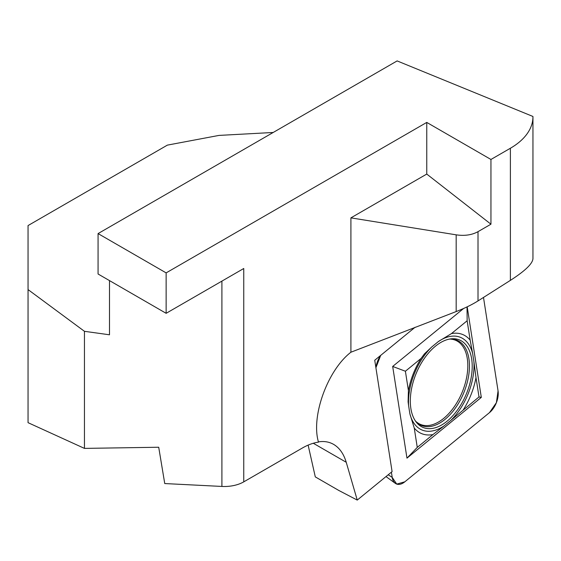 <?xml version="1.0" encoding="UTF-8"?>
<svg xmlns="http://www.w3.org/2000/svg" width="561" height="561" viewBox="0 0 561 561"><rect width="100%" height="100%" fill="white"/><g stroke="black" fill="none" stroke-linecap="round" stroke-linejoin="round"><path stroke-width="0.84" d="M308.129 445.118L315.303 476.892L338.809 490.461L357.245 500.082L392.09 471.605L374.741 360.246L415.091 327.266M357.245 500.082L346.235 462.278C343.718 453.835 339.51 447.867 333.62 444.382C329.125 441.816 324.055 440.981 318.417 441.879M109.493 280.605L109.493 334.791L84.452 331.313L28.05 289.595L28.05 422.671L84.452 448.393L158.714 447.243L164.745 483.554L221.904 486.443A27.503 15.883 0 0 0 243.755 481.857L302.288 448.064A64.375 37.166 -60 0 1 318.487 442.145C310.801 416.535 327.491 370.239 350.906 352.224L350.906 217.864L426.76 174.071L490.945 224.197L490.945 159.471L510.391 148.244A77.018 44.466 180 0 0 532.95 116.8A77.018 44.466 180 0 0 532.95 116.471L397.132 60.918L98.07 233.586L98.07 274.006L166.14 313.311L166.14 272.884L98.07 233.586M273.2 132.473L218.986 135.411L167.36 145.131L28.05 225.564L28.05 289.595M532.95 116.8L532.95 258.635C532.606 263.684 525.089 270.928 510.391 280.367L478.014 300.92C471.899 304.742 464.62 308.291 456.17 311.565L350.906 352.224M490.945 224.197L478.014 231.658L478.014 300.92M350.906 217.864L456.17 234.835C464.62 236.076 471.899 235.017 478.014 231.658M426.76 174.071L426.76 122.417L490.945 159.471M426.76 122.417L166.14 272.884M84.452 331.313L84.452 448.393M243.755 481.857L243.755 268.502L166.14 313.311M451.016 339.167A45.574 26.072 -67.4 0 1 467.699 362.371A45.574 26.072 -67.4 0 1 443.66 418.415A45.574 26.072 -67.4 0 1 416.55 421.998M463.596 308.494L392.679 366.445L406.97 458.148L481.31 397.398L467.201 306.825M392.209 477.397L391.396 472.173L392.209 477.397L396.746 484.101L404.832 481.808L489.508 412.608L496.394 402.665L498.056 390.898L483.498 297.442L498.056 390.898A16.5 9.439 -67.4 0 1 489.508 412.608L404.832 481.808A16.5 9.439 -67.4 0 1 395.33 483.351A16.5 9.439 -67.4 0 1 392.209 477.397L388.219 474.767M375.905 367.728A16.5 9.439 -67.4 0 1 380.709 355.365L375.905 367.728M447.11 421.185A47.383 27.103 -67.4 0 1 415.911 421.676A47.383 27.103 -67.4 0 1 416.241 373.282A47.383 27.103 -67.4 0 1 450.343 338.942A47.383 27.103 -67.4 0 1 472.166 368.647A47.383 27.103 -67.4 0 1 447.11 421.185M438.365 341.558L431.865 346.873A50.16 28.695 112.6 0 0 408.632 405.841L409.888 413.864A50.16 28.695 112.6 0 0 444.165 425.834L450.672 420.519A50.16 28.695 112.6 0 0 473.898 361.557L472.65 353.528A50.16 28.695 112.6 0 0 438.365 341.558L451.444 333.599L467.145 320.773L470.16 340.141A53.639 30.68 112.6 0 0 451.444 333.599M408.632 405.841L408.092 401.865L408.415 390.596A53.639 30.68 -67.4 0 1 421.094 358.402L424.46 353.823L431.865 346.873M470.16 340.141L472.65 353.528M444.165 425.834L432.959 434.572A53.639 30.68 -67.4 0 1 414.249 428.036L409.888 413.864M463.316 409.768A53.639 30.68 112.6 0 0 475.994 377.581L479.01 396.943L450.672 420.519M473.898 361.557L475.994 377.581M432.959 434.572L417.265 447.398L414.249 428.036M408.415 390.596L405.4 371.235L421.094 358.402M392.679 366.445L405.4 371.235M406.97 458.148L417.265 447.398M467.033 306.902L467.145 320.773M481.31 397.398L479.01 396.943M346.235 462.278L313.297 443.267M510.391 280.367L510.391 148.244M456.17 311.565L456.17 234.835M221.904 486.443L221.904 281.117M449.228 339.139A46.17 26.409 -67.4 0 1 469.368 368.998A46.17 26.409 -67.4 0 1 444.985 419.404A46.17 26.409 -67.4 0 1 415.266 420.75M386.01 476.57L395.33 483.351"/></g></svg>
